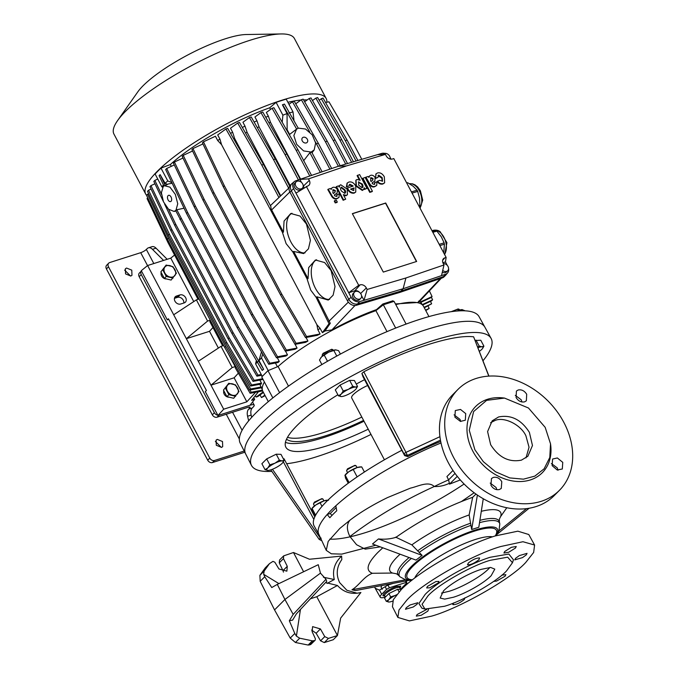 <?xml version="1.0" encoding="UTF-8"?>
<svg xmlns="http://www.w3.org/2000/svg" width="679" height="679" viewBox="0 0 679 679"><rect width="100%" height="100%" fill="white"/><g stroke="black" fill="none" stroke-linecap="round" stroke-linejoin="round"><path stroke-width="1.02" d="M327.881 500.202L327.083 500.219A9.285 2.198 152.1 0 0 324.019 500.864L322.814 498.921L320.743 499.218L314.148 502.986L313.537 504.191L314.453 505.931M313.528 503.835L314.394 502.129L321.821 498.649L322.814 498.921M357.137 467.559L355.923 465.616L353.852 465.913L347.258 469.673L346.646 470.878L347.563 472.626M346.638 470.53L347.504 468.824L354.93 465.344L355.923 465.616M464.096 484.017A108.292 25.649 -27.9 0 1 366.125 532.412A108.292 25.649 -27.9 0 1 329.739 539.118A108.292 25.649 -27.9 0 0 464.096 484.017M439.933 436.682L405.974 452.367L407.392 455.422L404.285 454.497L404.659 455.643L407.782 456.585A108.334 25.658 -27.9 0 1 440.696 441.469M488.931 376.098L473.619 336.809A127.677 30.241 152.1 0 0 428.449 344.508A127.677 30.241 152.1 0 0 363.808 371.795L361.89 373.416L404.285 454.497M364.555 379.671A96.69 22.899 152.1 0 0 356.28 384.059M337.87 394.745A96.69 22.899 152.1 0 0 285.867 447.223A96.69 22.899 152.1 0 0 328.059 445.492A96.69 22.899 152.1 0 0 368.23 429.196M271.846 471.37A135.596 32.117 -27.9 0 1 251.425 465.302L245.645 453.903A135.367 32.057 -27.9 0 1 261.084 423.9A135.367 32.057 -27.9 0 1 389.135 343.693A135.367 32.057 -27.9 0 1 484.916 327.219L479.094 316.694A135.155 32.006 -27.9 0 0 383.474 333.134A135.155 32.006 -27.9 0 0 255.627 413.222A135.155 32.006 -27.9 0 0 240.213 443.175L245.645 453.903A135.367 32.057 -27.9 0 1 299.015 393.26A135.367 32.057 -27.9 0 1 425.911 329.756A135.367 32.057 -27.9 0 1 484.916 327.219L491.095 338.405A135.596 32.117 -27.9 0 1 483.007 360.744M251.425 465.302A135.596 32.117 -27.9 0 1 304.879 404.557A135.596 32.117 -27.9 0 1 431.988 340.951A135.596 32.117 -27.9 0 1 491.095 338.405M318.723 534.05A108.292 25.649 -27.9 0 1 441.011 442.971A108.292 25.649 -27.9 0 0 335.833 505.787L336.767 510.735A108.538 25.709 -27.9 0 0 333.092 514.292A108.538 25.709 -27.9 0 0 329.841 517.704L327.176 514.487A108.292 25.649 -27.9 0 0 318.723 534.05L326.26 550.346L331.335 553.801L341.766 554.115L375.852 545.229M318.824 534.271L314.139 525.979A108.555 25.709 -27.9 0 1 401.832 450.296L404.659 455.643M361.89 373.416L362.968 376.675L401.832 450.296M313.825 519.384L283.33 461.779M272.432 469.265L320.208 537.938L319.359 539.491L321.787 540.688M314.801 516.838L284.06 458.792A111 26.286 -27.9 0 1 283.296 458.724M370.997 434.424A121.448 28.764 -27.9 0 1 286.682 463.732M367.636 385.502A15.473 3.667 152.1 0 0 351.671 397.919L384.424 459.785M328.594 500.194L324.019 500.864A9.285 2.198 152.1 0 0 315.76 504.998A9.285 2.198 152.1 0 0 312.204 508.096L311.882 508.554M324.019 500.864L315.76 504.998L312.068 508.452L312.315 511.185L315.039 516.329M315.633 515.191L312.068 508.452L311.814 509.106M320.208 502.961L322.007 506.373M382.15 585.485A7.732 1.833 152.1 0 0 382.031 585.612A7.732 1.833 152.1 0 0 381.148 587.335L382.209 589.338M385.426 597.053L384.687 595.661A8.513 2.012 -27.9 0 1 385.655 593.769A8.513 2.012 -27.9 0 1 393.718 588.718A8.513 2.012 -27.9 0 1 399.727 587.7L400.593 589.338M396.528 594.855A8.513 2.012 152.1 0 0 395.39 595.39L396.663 594.685M386.275 601.305L388.821 599.744A8.513 2.012 152.1 0 0 388.795 602.018A8.513 2.012 152.1 0 0 388.948 602.018L386.275 601.305L384.509 597.97L388.906 593.548L397.656 589.253L401.484 589.364M397.656 589.253L399.057 591.893M388.906 593.548L390.671 596.883L395.39 595.39A8.513 2.012 152.1 0 0 388.821 599.744L390.671 596.883M388.948 602.018L388.948 602.018A8.513 2.012 152.1 0 0 392.691 601.093M349.719 482.132L349.065 482.608M364.419 472.007L361.703 466.889L360.193 466.914A9.285 2.198 152.1 0 0 357.129 467.559A9.285 2.198 152.1 0 0 348.87 471.693A9.285 2.198 152.1 0 0 345.314 474.782L344.991 475.249M361.703 466.889L357.129 467.559L348.87 471.693L345.178 475.147L345.424 477.872L348.251 483.21M348.989 482.362L345.178 475.147L344.924 475.801M353.318 469.656L357.129 476.862M226.913 396.629L233.703 398.276L238.991 391.443L235.545 384.925L228.755 383.279L223.459 390.111L226.913 396.629L228.865 394.669L235.655 396.315M228.755 383.279L223.459 390.111M225.411 388.15L228.865 394.669M227.406 391.146A6.578 5.084 -135.2 0 1 227.346 385.451A6.578 5.084 -135.2 0 1 232.413 383.839A6.578 5.084 -135.2 0 1 237.531 387.921A6.578 5.084 -135.2 0 1 237.591 393.616A6.578 5.084 -135.2 0 1 232.524 395.229A6.578 5.084 -135.2 0 1 227.406 391.146M459.742 310.023L459.123 309.251L456.755 309.59L452.528 311.5M477.974 347.699A9.285 2.198 -27.9 0 1 478.89 347.376A9.285 2.198 -27.9 0 1 481.903 346.799L479.153 346.018L477.77 347.181M482.659 348.361L483.906 346.154L480.766 340.23L475.19 340.493M459.123 309.251L458.13 308.97L451.162 311.695M476.013 340.094L479.153 346.018M483.906 346.154L481.903 346.799A9.285 2.198 -27.9 0 1 482.608 348.437A9.285 2.198 -27.9 0 1 481.886 349.278A9.285 2.198 -27.9 0 1 479.366 351.323M164.318 278.407L171.108 280.054L176.396 273.221L172.941 266.703L166.151 265.056L160.864 271.889L164.318 278.407L166.27 276.446L173.06 278.093M166.151 265.056L160.864 271.889M162.816 269.928L166.27 276.446M164.802 272.924A6.578 5.084 -135.2 0 1 164.751 267.229A6.578 5.084 -135.2 0 1 169.809 265.616A6.578 5.084 -135.2 0 1 174.936 269.699A6.578 5.084 -135.2 0 1 174.987 275.394A6.578 5.084 -135.2 0 1 169.928 277.007A6.578 5.084 -135.2 0 1 164.802 272.924M380.274 546.867L365.192 549.141L356.594 544.728L349.906 536.537C375.02 517.373 403.131 500.703 434.229 486.529C428.398 480.656 417.661 486.631 410.472 488.116L387.539 497.571C372.813 504.777 360.337 512.289 350.092 520.089L339.823 528.44L328.195 541.392L326.26 550.346M452.986 470.471L446.935 476.565L448.598 479.866L449.523 484.127L460.294 479.951M400.109 554.208A62.595 14.828 152.1 0 0 397.096 557.077A62.595 14.828 152.1 0 0 392.538 573.051L372.347 573.28C365.243 570.479 367.084 563.519 377.88 552.417L382.786 547.8M496.247 535.612L498.955 530.936L526.497 508.647M479.527 522.669A56.629 13.41 -27.9 0 1 499.812 523.891L498.955 530.936M483.261 498.751L478.814 527.244L471.667 529.518L469.138 514.945A62.595 14.828 152.1 0 0 411.847 544.864L422.126 555.405L415.972 560.09L372.499 543.989L378.466 538.939L422.126 555.405M382.905 595.33L384.628 595.449M384.925 596.12L382.964 595.721L384.11 593.488C387.31 590.594 391.393 588.269 396.349 586.495L400.737 586.308L399.965 588.158M490.213 483.083L496.06 487.471L496.867 489.695M551.416 463.579L557.264 467.89L558.07 470.199M457.96 389.432L452.706 394.72A71.55 55.296 44.8 0 0 448.344 462.722A71.55 55.296 44.8 0 0 554.2 495.602L559.445 490.323A71.55 55.296 -135.2 0 1 453.597 457.442A71.55 55.296 -135.2 0 1 457.96 389.432A71.55 55.296 -135.2 0 1 563.808 422.321A71.55 55.296 -135.2 0 1 559.445 490.323M552.146 465.667L552.587 459.038L557.366 457.96L562.755 462.365L562.314 469.002L557.221 469.995L552.146 465.667M490.951 485.247L491.46 478.542L493.26 477.447C496.748 476.7 499.591 478.118 501.789 481.717L501.272 488.422L499.472 489.517C496.001 490.246 493.158 488.821 490.951 485.247M454.888 417.152L455.303 410.549L460.506 409.445L465.726 413.613L465.327 420.216L460.43 421.404L454.888 417.152M454.09 414.844L460.006 419.376L460.735 421.464M516.091 397.571L516.422 391.045L518.17 390.001C521.591 389.33 524.434 390.756 526.7 394.27L526.361 400.797L524.612 401.841C521.2 402.52 518.357 401.094 516.091 397.571M515.285 395.348L521.209 399.795L521.939 401.96M504.429 398.072L503.3 397.936A46.978 36.31 44.8 0 0 472.805 451.119A46.978 36.31 44.8 0 0 522.567 481.428A46.978 36.31 44.8 0 0 550.677 445.034L550.542 443.956M474.876 449.744L483.329 461.661L495.509 471.752L509.742 477.914L523.45 479.17L534.814 476.123L544.1 468.841L549.786 457.493L550.525 443.837L545.178 427.346L528.466 408.003L504.497 398.081L486.614 400.347L473.611 411.567L469.265 430.265L474.876 449.744M467.619 564.809L468.247 563.095C472.694 559.572 476.48 557.866 479.603 557.96L478.975 559.674C474.528 563.197 470.742 564.903 467.619 564.809L467.458 564.639M438.193 582.964L429.722 587.81L426.684 587.929L427.473 586.384L435.952 581.538L438.99 581.419L438.193 582.964M417.008 604.285L413.231 607.001L405.49 609.25L406.28 607.697L410.057 604.981L417.797 602.731L417.008 604.285M428.508 609.47L427.812 611.134L421.15 615.301L416.303 616.108L417.093 614.554L426.777 609.394M464.928 597.8L464.292 599.515C459.853 603.037 456.067 604.743 452.935 604.649L452.783 604.48M452.935 604.649L453.572 602.935M501.857 575.138L505.863 574.672L505.074 576.225L496.595 581.063L493.726 581.36M526.259 554.904L522.49 557.62L514.75 559.878L515.539 558.325L519.308 555.609L527.048 553.36L526.259 554.904M515.454 548.055L508.783 552.214L503.937 553.02L504.726 551.467L511.397 547.308L516.244 546.502L515.454 548.055M534.594 545.042L528.78 534.517L517.856 531.173L495.152 535.96C463.884 545.593 418.858 571.319 401.238 589.61L393.345 599.659L392.437 606.703L397.877 617.432L409.42 620.895L431.666 616.116C459.632 608.257 511.346 578.72 525.852 562.322L533.643 552.468L534.594 545.042L522.957 541.723L500.881 546.493C472.907 554.344 421.192 583.881 406.696 600.287L398.963 610.031L397.877 617.432M525.987 457.867L529.043 447.24L525.928 435.859C521.082 424.867 504.268 416.448 495.135 420.445L490.611 422.703M498.598 416.957L492.199 420.819L487.59 431.572L490.662 444.72C498.759 457.459 509.021 462.603 521.455 460.133L527.855 456.271L532.472 445.517L529.391 432.379C521.302 419.63 511.041 414.496 498.598 416.957M506.644 570.767L512.467 562.73L507.671 557.179L490.17 560.319C471.642 565.539 437.641 584.959 428.008 595.822L422.058 604.285L424.944 609.071L444.482 606.271C463.01 601.051 497.02 581.631 506.644 570.767M512.467 562.73L513.46 559.802L508.834 554.039L490.153 557.281C468.518 563.952 437.361 581.742 425.164 594.405L418.875 603.521L421.965 608.248L424.944 609.071M443.497 590.891L440.17 598.055L444.703 599.124L453.487 597.223C466.023 593.353 484.085 583.04 491.155 575.707L494.804 569.129L490.654 567.44L481.173 569.367C468.629 573.237 450.567 583.55 443.497 590.891M489.932 567.466L488.761 568.705C481.36 576.386 462.45 587.191 449.311 591.239L441.528 593.09M357.069 593.208L346.842 590.255L339.636 582.59C335.85 574.655 336.572 566.99 341.809 559.598L341.622 556.084C334.611 562.687 332.175 570.496 334.289 579.518L323.45 577.235M320.454 573.135L284.925 599.472L277.304 584.39L318.256 564.699L320.454 573.135L325.971 579.272L326.735 581.317L296.46 613.748L292.598 620.122L289.33 620.759L293.184 614.393L325.971 579.272M325.581 582.565L337.455 585.493C343.735 592.394 351.552 594.736 360.897 592.512L340.646 618.111L337.446 635.536L316.779 596.731L337.455 585.493M374.681 586.919L375.19 588.243L379.434 590.136L387.938 585.035L393.328 583.354M395.17 537.454L396.748 536.766M461.593 501.425L474.18 492.776M408.809 580.392L355.44 590.594L351.977 589.762C359.403 585.247 363.732 576.624 372.347 573.28M349.906 536.537C346.511 529.569 346.57 524.086 350.092 520.089M341.622 556.084L309.471 559.241L293.489 552.511L303.606 571.743M327.057 583.448L334.289 579.518M310.464 598.742L316.779 596.731M314.046 640.636L309.87 644.846L314.046 640.636L312.34 640.84L299.694 638.201L296.4 636.13L294.805 633.473L290.23 638.073L274.545 609.912L284.925 599.472L293.184 614.393M293.489 552.511L283.695 555.855L283.466 558.622L287.276 566.32L286.877 571.166L278.95 568.977L274.842 562.22L272.975 561.355L269.47 563.638L264.148 571.064L263.656 574.298L264.759 576.734L271.753 587.547L277.304 584.39M400.483 589.134A13.147 3.115 152.1 0 0 401.985 587.793L406.823 582.913L406.076 582.438L389.398 587.759L387.938 585.035M406.348 580.868L406.823 582.913M385.239 586.885L386.572 589.372L389.398 587.759M386.572 589.372L381.725 594.244A13.147 3.115 152.1 0 0 380.24 597.189A13.147 3.115 152.1 0 0 385.349 597.121M475.971 494.083L472.669 497.291C445.636 506.967 420.08 520.301 396.001 537.301C390.544 539.016 384.696 539.559 378.466 538.939M455.032 473.399L448.598 479.866A110.321 26.125 152.1 0 0 434.229 486.529C439.347 486.716 444.329 485.663 449.192 483.372M392.538 573.051L396.392 573.755L398.488 575.249A57.189 13.546 152.1 0 1 404.463 561.796A57.189 13.546 152.1 0 1 409.081 557.535M411.406 558.393A56.629 13.41 -27.9 0 0 405.847 563.451A56.629 13.41 -27.9 0 0 399.931 576.777L405.482 579.781L351.977 589.762M405.482 579.781L408.826 580.392M529.085 508.274L497.266 534.152M506.789 507.748L500.644 516.532L499.371 519.053L499.362 521.845A57.189 13.546 -27.9 0 0 479.892 520.343M263.656 574.298L278.916 583.617M328.432 638.404L337.446 635.536L333.296 639.711L324.282 642.58L328.432 638.404L324.757 636.613L320.429 628.932L312.612 626.632L312.102 631.589L315.362 638.735L315.217 640.153L310.642 644.6M296.4 636.13L300.449 609.47M294.805 633.473L289.33 620.759M269.41 563.697L265.277 567.856L259.887 575.351L260.193 581.334L274.545 609.912M336.164 507.553L330.232 513.519L327.176 514.487M332.014 515.386L330.232 513.519M457.273 476.335L449.523 484.127M396.001 537.301L411.847 544.864M472.669 497.291L469.138 514.945M477.379 495.059L471.667 529.518M283.686 555.863L279.536 560.031L279.273 562.832L282.982 570.64L287.276 566.32M283.466 572.117L282.982 570.64M311.636 630.044L316.134 633.252L320.564 640.823L324.282 642.58M290.23 638.073L295.433 642.487L308.156 645.05L309.87 644.846M399.583 587.53L400.457 586.036M333.364 350.288L331.751 349.244L323.085 353.301L322.135 355.134L322.423 356.076M332.744 349.515L330.376 349.855L322.839 354.158L322.135 355.134M338.431 395.806L335.29 389.873L340.086 385.052L349.634 380.359L354.387 380.495L357.527 386.419L355.524 387.064A9.285 2.198 -27.9 0 1 356.229 388.711A9.285 2.198 -27.9 0 1 355.507 389.542A9.285 2.198 -27.9 0 1 348.335 394.304A9.285 2.198 -27.9 0 1 341.35 396.578A9.285 2.198 -27.9 0 1 341.189 396.578A9.285 2.198 -27.9 0 1 341.206 394.1A9.285 2.198 -27.9 0 1 348.378 389.347A9.285 2.198 -27.9 0 1 352.511 387.65A9.285 2.198 -27.9 0 1 355.524 387.064L352.774 386.292L348.378 389.347L343.226 390.977L341.206 394.1L338.431 395.806L341.299 396.578M340.086 385.052L343.226 390.977M349.634 380.359L352.774 386.292M356.28 388.634L357.527 386.419M320.743 357.825A9.285 2.198 -27.9 0 1 320.794 357.748A9.285 2.198 -27.9 0 1 321.515 356.908A9.285 2.198 -27.9 0 1 328.687 352.155A9.285 2.198 -27.9 0 1 335.664 349.872A9.285 2.198 -27.9 0 1 335.689 349.872L338.583 350.653L340.408 354.09M321.888 364.555L319.495 360.031L321.515 356.908L328.687 352.155L335.833 349.872M336.776 356.068L333.839 350.517M327.507 361.279L324.29 355.21M265.022 469.656L261.882 463.723L266.677 458.902L276.217 454.209L280.97 454.344L284.111 460.277L282.116 460.922A9.285 2.198 -27.9 0 1 282.812 462.56A9.285 2.198 -27.9 0 1 282.091 463.401A9.285 2.198 -27.9 0 1 274.919 468.154A9.285 2.198 -27.9 0 1 267.942 470.437A9.285 2.198 -27.9 0 1 267.772 470.437A9.285 2.198 -27.9 0 1 267.789 467.95A9.285 2.198 -27.9 0 1 274.961 463.197A9.285 2.198 -27.9 0 1 279.094 461.499A9.285 2.198 -27.9 0 1 282.116 460.922L279.358 460.141L274.961 463.197L269.818 464.826L267.789 467.95L265.022 469.656L267.882 470.437M266.677 458.902L269.818 464.826M276.217 454.209L279.358 460.141M282.863 462.484L284.111 460.277M215.362 441.452L221.362 447.419M221.507 447.376L222.695 446.663L222.508 441.52L217.288 439.406L216.109 440.119L216.295 445.271L221.507 447.376M124.63 270.098L130.631 276.064M130.784 276.022L131.964 275.309L131.777 270.157L126.557 268.052L125.377 268.765L125.564 273.909L130.784 276.022M106.425 268.909L108.504 266.822A3.87 2.988 -135.2 0 1 108.733 263.138L106.662 265.234A3.87 2.988 44.8 0 0 106.425 268.909L207.706 460.192A3.87 2.988 44.8 0 0 212.442 462.56L243.422 452.689A9.285 2.198 -27.9 0 0 244.788 452.206M212.442 462.56L214.522 460.472L244.185 451.026M214.522 460.472A3.87 2.988 -135.2 0 1 209.777 458.104L207.706 460.192M108.504 266.822L209.777 458.104M108.733 263.138A3.87 2.988 -135.2 0 1 109.718 262.544L140.697 252.681A4.643 1.103 -27.9 0 0 146.35 249.448L153.819 263.545M167.161 259.293L156.034 248.166A7.732 4.558 72.3 0 0 151.969 246.698L148.395 247.835A7.732 4.558 72.3 0 0 147.233 248.565L146.35 249.448M250.067 405.134L250.118 405.236A9.285 2.198 -27.9 0 1 254.167 405.074A9.285 2.198 -27.9 0 1 253.114 407.137L252.24 408.02A7.732 4.558 -107.7 0 0 251.154 415.107L251.688 417.356M148.395 247.835A7.732 4.558 72.3 0 1 152.461 249.312L163.58 260.439M251.154 415.107L247.58 416.252L248.675 420.819M247.58 416.252A7.732 4.558 72.3 0 1 248.667 409.157L249.541 408.274A4.643 1.103 152.1 0 0 250.067 407.239A4.643 1.103 152.1 0 0 248.039 407.324L217.059 417.195L219.139 415.107L250.118 405.236M141.257 274.588A3.87 2.988 -135.2 0 1 141.436 270.972L139.416 273A3.87 2.988 44.8 0 0 139.178 276.676L141.257 274.588L214.403 412.739L212.323 414.827L139.178 276.676M217.798 415.209A3.87 2.988 -135.2 0 1 214.403 412.739M212.323 414.827A3.87 2.988 44.8 0 0 217.059 417.195M456.942 311.024A9.285 2.198 -27.9 0 1 462.043 309.607A9.285 2.198 -27.9 0 1 462.068 309.607L465.208 310.838M457.222 311.007L462.212 309.607M460.515 310.812L460.218 310.252M361.814 417.084A92.828 21.983 -27.9 0 1 287.506 437.301M363.571 420.403A92.828 21.983 -27.9 0 1 286.53 439.186M395.772 304.591A90.893 21.524 -27.9 0 1 423.518 306.314L428.958 316.592M288.49 386.13L278.093 366.499A90.893 21.524 -27.9 0 1 375.894 310.642L387.005 331.624M364.003 421.226A96.69 22.899 -27.9 0 1 285.435 442.352M268.307 401.654L262.866 391.376A90.893 21.524 -27.9 0 1 264.42 382.014M272.848 397.919L261.729 376.938L267.959 370.666L278.093 366.499M375.894 310.642L383.338 304.769L394.058 301.349L406.093 324.078M395.67 328.067L383.338 304.769M279.604 392.657L267.959 370.666M176.812 209.743L238.312 326.786L237.277 327.83L175.776 210.787L176.812 209.743L184.043 208.224M175.903 210.414L174.053 211.432L168.511 209.208L163.478 201.807L161.39 192.785L163.24 186.504L164.369 185.715L169.962 187.141L175.352 194.432L177.745 203.81L175.903 210.414M322.109 171.812L311.678 152.113L309.887 152.682L303.581 160.821M298.471 128.144L296.587 129.112L293.854 135.562L296.655 144.304L303.589 150.916L311.135 152.054L314.207 149.872L315.642 142.997L312.23 134.832L305.508 129.018L298.471 128.144M178.679 295.34L180.003 294.915A4.643 3.59 -135.2 0 1 185.69 297.767A4.643 3.59 -135.2 0 1 185.401 302.172A4.643 3.59 -135.2 0 1 184.221 302.885L182.897 303.309A4.677 3.616 -135.2 0 1 181.972 303.606L180.648 304.022A4.643 3.59 -135.2 0 1 175.428 301.917A4.643 3.59 -135.2 0 1 175.25 296.765A4.643 3.59 -135.2 0 1 176.43 296.052L177.754 295.637A4.677 3.616 -135.2 0 1 178.679 295.34L176.251 297.775L177.584 297.351A4.643 3.59 -135.2 0 1 183.262 300.203A4.643 3.59 -135.2 0 1 183.788 303.029M168.078 195.637A3.285 1.935 -107.7 0 0 167.891 199.507A3.285 1.935 -107.7 0 0 170.565 201.587A3.285 1.935 -107.7 0 0 171.066 201.281A3.285 1.935 -107.7 0 0 171.244 197.411A3.285 1.935 -107.7 0 0 168.57 195.323A3.285 1.935 -107.7 0 0 168.078 195.637M303.309 137.277A3.285 2.538 44.8 0 0 302.469 137.778A3.285 2.538 44.8 0 0 302.596 141.427A3.285 2.538 44.8 0 0 306.297 142.921A3.285 2.538 44.8 0 0 307.129 142.412A3.285 2.538 44.8 0 0 307.001 138.771A3.285 2.538 44.8 0 0 303.309 137.277M359.641 299.091A4.447 3.437 44.8 0 0 360.77 298.412A4.447 3.437 44.8 0 0 360.591 293.472A4.447 3.437 44.8 0 0 355.592 291.452A4.447 3.437 44.8 0 0 354.463 292.14A4.447 3.437 44.8 0 0 354.642 297.071A4.447 3.437 44.8 0 0 359.641 299.091M354.463 292.14L353.25 293.353A4.447 3.437 44.8 0 0 353.428 298.293A4.447 3.437 44.8 0 0 358.427 300.313A4.447 3.437 44.8 0 0 359.556 299.626L360.77 298.412M442.716 270.48A4.447 3.437 44.8 0 0 446.621 271.379A4.447 3.437 44.8 0 0 447.75 270.692A4.447 3.437 44.8 0 0 447.817 266.109A4.447 3.437 44.8 0 0 443.268 263.605M442.318 272.211A4.447 3.437 44.8 0 0 445.407 272.602A4.447 3.437 44.8 0 0 446.544 271.914L447.75 270.692M390.128 159.022A4.447 3.437 44.8 0 0 388.515 154.744A4.447 3.437 44.8 0 0 384.195 153.488A4.447 3.437 44.8 0 0 383.066 154.167A4.447 3.437 44.8 0 0 382.803 154.481M301.264 188.838A4.447 3.437 44.8 0 0 302.393 188.151A4.447 3.437 44.8 0 0 302.223 183.22A4.447 3.437 44.8 0 0 297.215 181.2A4.447 3.437 44.8 0 0 296.086 181.887A4.447 3.437 44.8 0 0 296.265 186.818A4.447 3.437 44.8 0 0 301.264 188.838M296.086 181.887L294.873 183.101A4.447 3.437 44.8 0 0 295.051 188.032A4.447 3.437 44.8 0 0 300.05 190.061A4.447 3.437 44.8 0 0 301.187 189.373L302.393 188.151M146.554 195.263A102.105 24.181 -27.9 0 1 145.688 194.041L113.936 134.069A102.105 24.181 -27.9 0 1 117.594 120.573L137.744 91.954A67.688 16.033 -27.9 0 1 225.42 38.762A67.688 16.033 -27.9 0 1 246.197 34.527L281.199 33.95A102.105 24.181 -27.9 0 1 294.414 38.508L326.166 98.489A102.105 24.181 -27.9 0 1 326.845 102.215M117.594 120.573A102.105 24.181 -27.9 0 1 249.855 40.333A102.105 24.181 -27.9 0 1 281.199 33.95M145.688 194.041A102.105 24.181 -27.9 0 1 185.74 148.319A102.105 24.181 -27.9 0 1 281.615 100.314A102.105 24.181 -27.9 0 1 326.166 98.489M293.634 251.442L308.045 278.67L308.673 267.577L315.412 259.998L324.647 262.552L331.106 270.598L335.019 286.58L333.126 295.187L328.254 300.067L316.906 296.799L316.1 297.3L310.719 290.111L307.027 278.78L292.802 251.917L293.634 251.442L303.64 253.581L308.444 248.837L310.396 240.332L306.484 224.104L300.033 216.058L290.79 213.503L284.06 221.082L283.432 232.176L282.405 232.286L249.982 171.032L251.765 170.463L270.904 206.611A6.145 4.753 44.8 0 0 271.651 209.93L283.432 232.176M292.802 251.917L286.105 243.617L282.405 232.286M305.049 252.826A20.888 11.433 71.3 0 1 290.858 241.911A20.888 11.433 71.3 0 1 291.987 213.274M329.663 299.32A20.888 11.433 71.3 0 1 315.48 288.405A20.888 11.433 71.3 0 1 316.609 259.768M222.653 345.823L209.828 321.6L210.566 320.734M168.689 241.648L167.908 242.437L198.039 299.337M147.742 197.852L147.046 198.548L167.908 242.437M249.872 389.984L251.196 392.25L250.161 393.294L235.257 367.831L236.08 366.872M251.196 392.25L262.4 390.119M250.161 393.294L262.654 390.926M174.291 164.955L166.686 168.485L187.548 212.374L244.873 320.632L243.829 321.676L268.757 364.275L277.966 362.527L279.281 361.432L277.287 357.663M243.829 321.676L186.513 213.418L165.651 169.529L166.686 168.485M237.277 327.83L262.204 370.428L263.613 369.308L258.988 360.557L261.474 351.832M167.39 184.382L165.099 183.237L160.125 174.639L159.09 175.683L163.962 185.927M172.169 183.245L168.248 184.001L164.7 185.868M160.125 174.639L165.218 185.342M238.312 326.786L263.613 369.308M180.987 218.528L179.952 219.572M157.757 179.035L154.863 180.376L161.475 194.279M168.613 209.302L175.725 224.265L174.69 225.309L232.006 333.576L256.934 376.166L261.653 375.266M261.245 374.502L257.978 375.122L233.05 332.523L175.725 224.265M163.478 184.909L161.891 186.844L162.62 187.285M161.891 186.844L155.109 174.036A101.332 24.003 152.1 0 1 160.991 168.12L170.344 164.547L171.295 166.347M171.863 182.6L167.772 180.92L160.991 168.12M167.772 180.92L165.099 183.237M334.764 200.543L334.289 201.128L335.248 202.936L336.869 202.418M337.285 202.002L336.326 200.186L334.705 200.704L335.664 202.52L337.285 202.002L336.809 202.58M374.952 182.413L374.222 184.399L372.236 183.669L372.321 182.643L374.876 181.072L375.08 177.457C373.789 175.623 372.33 174.919 370.7 175.335L369.614 175.937L368.918 177.397L368.103 176.481L365.956 177.16L369.962 184.145C371.591 186.309 373.297 187.031 375.063 186.301L376.777 185.325L376.913 181.785L374.536 182.829L374.681 184.221M365.956 177.16L365.54 177.584L369.546 184.561C371.175 186.725 372.881 187.446 374.647 186.717L376.548 185.528M369.418 176.167L368.705 177.109M372.168 182.855L374.647 181.276M347.317 187.845C349.099 191.47 351.501 193.108 354.514 192.734L355.771 191.987L355.72 186.046C353.869 182.77 351.586 181.437 348.862 182.065L347.334 182.94L346.723 186.521L348.964 185.953L349.94 184.264L353.139 185.987L346.901 188.261C348.683 191.894 351.085 193.523 354.099 193.15L355.55 192.191M349.235 184.807L352.724 186.411M347.139 183.16L346.315 186.937L348.964 185.953M362.459 178.56L369.775 192.369L372.007 191.656L372.415 191.24L365.107 177.431L362.459 178.56M377.982 175.7L381.734 178.034L382.319 181.335M375.945 173.994L375.487 178.484L377.965 177.406L378.738 175.14L382.15 177.609L382.557 181.157L379.603 180.325L377.142 181.505C378.568 183.61 380.444 184.459 382.769 184.051L384.441 182.965M367.135 289.466L366.337 287.972A5.076 3.921 44.8 0 0 360.125 284.857L358.707 285.307L348.717 292.734L351.085 297.207A7.104 5.491 44.8 0 0 359.692 301.595L364.003 300.322L367.135 289.466L405.915 277.983L443.99 264.971L441.528 275.615L445.67 274.206A7.104 5.491 44.8 0 0 447.622 272.882A7.104 5.491 44.8 0 0 448.573 268.468M447.317 265.438L445.449 261.907L446.137 257.451L444.804 257.876A5.076 3.921 44.8 0 0 443.395 258.775A5.076 3.921 44.8 0 0 443.2 263.477L443.99 264.971M446.137 257.451L393.786 158.572L392.445 158.996A5.076 3.921 44.8 0 1 386.232 155.881L385.443 154.388L346.57 165.897L308.495 178.9L299.88 179.4L338.286 166.279L377.49 154.668L385.443 154.388M301.476 182.405L299.88 179.4L295.738 180.818A7.104 5.491 44.8 0 0 294.287 181.632A7.104 5.491 44.8 0 0 293.591 188.626L295.968 193.108L307.689 186.004A5.076 3.921 44.8 0 0 308.86 185.333A5.076 3.921 44.8 0 0 309.293 180.402L308.495 178.9M306.348 186.428L358.707 285.307M352.35 213.639L383.304 272.084L416.66 261.457L385.714 203.004L352.35 213.639M357.51 175.241L360.167 180.258L357.018 179.494L356.034 180.079L356.373 185.757L362.739 190.035L363.638 189.5L364.216 187.743L364.92 189.017L366.94 188.372L359.624 174.571L357.095 175.657L359.233 179.706M364.114 188.686L364.504 189.433L366.94 188.372M355.838 180.3L355.957 186.173L362.323 190.451L363.409 189.696M337.208 194.44L336.478 196.418L334.492 195.696L334.586 194.669L337.132 193.099L337.336 189.475C336.046 187.65 334.586 186.946 332.965 187.353L331.87 187.964L331.174 189.424L330.359 188.499L328.212 189.186L332.226 196.172C333.856 198.336 335.553 199.057 337.319 198.327L339.033 197.351L339.169 193.812L336.792 194.856L336.937 196.248M328.212 189.186L327.796 189.602L331.81 196.587C333.44 198.752 335.137 199.473 336.911 198.743L338.804 197.555M331.675 188.185L330.962 189.135M334.424 194.881L336.911 193.303M343.829 195.637L345.984 195.739L347.224 194.898M339.67 185.52L338.931 186.615M336.512 186.538L336.097 186.963L343.15 200.28L345.704 199.176L343.319 194.669L346.4 195.323L347.444 194.703L347.147 189.118L340.756 184.764L339.865 185.291L339.254 187.166L338.549 185.893L336.512 186.538L343.566 199.855L345.704 199.176M395.433 303.937L418.536 302.452L441.316 278.237M429.391 290.918L432.073 296.553L431.038 297.606L420.657 302.427L419.749 301.4M420.581 300.279L419.512 301.722L418.629 301.137M376.735 309.98L376.531 309.59C362.263 314.708 347.402 321.473 331.938 329.892L354.99 305.508M320.165 328.441A90.502 21.431 152.1 0 0 317.865 329.756L316.872 324.672L320.165 328.441L322.406 332.659L324.961 330.987L331.938 329.892M305.533 337.59L306.568 336.546L281.641 293.948L280.605 295L305.533 337.59L317.28 335.358L320.098 333.975L317.865 329.756M202.936 143.94L192.963 148.574L213.826 192.463L271.15 300.721L270.115 301.765L295.034 344.355L305.601 342.352L307.927 341.062L306.034 337.497M192.59 151.001L183.237 155.347L204.099 199.236L261.423 307.494L260.38 308.538L285.307 351.136L295.127 349.269L297.071 348.055L295.102 344.346M182.982 158.046L174.427 162.018L195.289 205.907L252.613 314.173L251.578 315.217L276.506 357.808L285.893 356.025L287.506 354.871L285.503 351.094M275.419 363.01L277.422 366.779M263.053 379.425L253.046 381.403L228.119 338.804L170.802 230.546L149.94 186.657L150.976 185.613L171.838 229.502L170.802 230.546M151.086 189.076L148.531 190.264L169.394 234.153L226.71 342.411L225.674 343.455L250.602 386.045L261.322 384.017L261.457 383.143L259.853 380.113M148.65 193.744L147.564 194.245L168.426 238.134L225.742 346.4L224.707 347.444L249.634 390.035L261.483 387.785L259.819 384.297M270.539 109.412L269.69 107.8A90.502 21.431 152.1 0 0 170.344 164.547M251.765 170.463L227.694 128.416L225.903 128.985L217.713 134.934L219.945 139.153A90.502 21.431 152.1 0 0 217.645 140.468L215.413 136.25L203.462 141.801L202.418 142.845L223.281 186.733L224.316 185.69L281.641 293.948M280.317 196.189L263.545 164.513L239.466 122.458L237.684 123.026L230.512 128.246L232.642 132.278A90.502 21.431 152.1 0 0 230.529 133.373M289.661 186.156L275.301 159.022L251.222 116.966L249.431 117.535L242.946 122.254L245.009 126.158A90.502 21.431 152.1 0 0 242.327 127.44M300.186 179.298L286.835 154.074L262.756 112.027L260.965 112.595L254.939 116.975L256.959 120.803A90.502 21.431 152.1 0 0 254.116 122.025M311.551 175.411L297.962 149.762L273.892 107.706L272.101 108.275L266.363 112.451L268.358 116.219A90.502 21.431 152.1 0 0 265.735 117.221M298.251 128.221L284.442 104.091L282.422 104.821L287.056 113.571L287.141 129.774L286.623 129.952M287.141 129.774L289.61 134.425M282.651 104.659L296.638 129.078M361.551 295.688L364.003 300.322L403.122 288.736L441.528 275.615M405.915 277.983L403.122 288.736L399.778 292.428L442.326 277.889A7.35 5.678 44.8 0 0 444.1 276.794L445.483 275.402A7.35 5.678 44.8 0 0 445.73 275.131L447.622 272.882M346.57 165.897L338.286 166.279M295.968 193.108L348.717 292.734L354.786 290.799A4.643 3.59 44.8 0 1 359.658 292.488M316.906 296.799L330.274 323.323L324.961 330.987M393.413 301.561L392.988 300.763L382.863 303.988L376.531 309.59M308.045 278.67L307.027 278.78M330.274 323.323L329.018 323.722L322.406 332.659M294.015 120.811L293.014 111.942L286.232 99.142A101.332 24.003 152.1 0 0 276.107 102.368L269.69 107.8M307.188 99.949A90.502 21.431 152.1 0 0 303.547 99.898M300.899 100.051A90.502 21.431 152.1 0 0 287.904 102.3M154.939 183.771L150.976 185.613M262.68 378.729L254.09 380.359L229.162 337.76L171.838 229.502M229.162 337.76L228.119 338.804M254.09 380.359L253.046 381.403M432.073 296.553L420.123 302.113M361.788 159.319L353.886 144.406L328.959 101.816L325.547 102.461M319.113 100.144L323.009 98.039L347.088 140.095L345.297 140.663L356.076 161.016M357.884 160.482L347.088 140.095M321.226 98.608L345.297 140.663M256.959 120.803L259.047 126.846A88.957 21.066 152.1 0 0 257.307 127.593M268.358 116.219L270.471 122.237A88.957 21.066 152.1 0 0 268.935 122.823M259.047 126.846L290.111 185.503M270.471 122.237L300.602 179.154M232.642 132.278L234.611 138.44A88.957 21.066 152.1 0 0 233.703 138.915M245.009 126.158L247.054 132.252A88.957 21.066 152.1 0 0 245.501 132.991M219.945 139.153L221.549 144.635L217.645 140.468M234.611 138.44L249.066 165.752M247.054 132.252L280.707 195.815M329.918 169.139L315.472 142.004M288.974 104.32L292.454 101.791L309.743 131.989M292.454 101.791L294.236 101.222L318.315 143.277L316.524 143.846M331.692 168.536L318.315 143.277M251.578 315.217L194.253 206.951L173.391 163.062L174.427 162.018M252.613 314.173L277.541 356.764L287.506 354.871M195.289 205.907L194.253 206.951M277.541 356.764L276.506 357.808M225.674 343.455L168.35 235.197L147.487 191.308L148.531 190.264M226.71 342.411L251.637 385.001L261.457 383.143M169.394 234.153L168.35 235.197M251.637 385.001L250.602 386.045M288.677 188.236L273.51 159.59L249.431 117.535M275.301 159.022L273.51 159.59M255.304 395.653L256.11 397.062L257.893 396.494L263.444 392.462M256.11 397.062L263.163 391.936M260.006 394.966L261.483 397.554L265.124 395.636M261.483 397.554L264.844 395.11M225.742 346.4L250.67 388.991L261.237 386.988M224.707 347.444L167.382 239.178L146.52 195.289L147.564 194.245M168.426 238.134L167.382 239.178M250.67 388.991L249.634 390.035M351.646 162.323L339.924 140.18L315.845 98.124L312.484 100.568M315.845 98.124L317.636 97.555L341.707 139.611L339.924 140.18M353.453 161.789L341.707 139.611M244.873 320.632L269.801 363.231L279.281 361.432M187.548 212.374L186.513 213.418M269.801 363.231L268.757 364.275M320.335 172.415L309.887 152.682M428.033 306.034L429.179 308.444L425.546 310.142M429.179 308.444L425.784 310.592M280.605 295L223.281 186.733M203.462 141.801L224.316 185.69M316.1 297.3L329.018 323.722M225.903 128.985L249.982 171.032M221.549 144.635L316.872 324.672M306.568 336.546L320.098 333.975M192.963 148.574L191.928 149.618L212.79 193.507L213.826 192.463M270.115 301.765L212.79 193.507M271.15 300.721L296.078 343.311L295.034 344.355M296.078 343.311L307.927 341.062M278.925 197.513L261.755 165.082L237.684 123.026M263.545 164.513L261.755 165.082M263.24 369.376L262.204 370.428M345.713 164.08L333.262 140.553L309.183 98.497L304.642 101.799M309.183 98.497L310.974 97.929L335.044 139.984L333.262 140.553M347.521 163.546L335.044 139.984M430.469 301.366L431.632 303.802L424.052 307.324M431.632 303.802L424.29 307.774M309.777 176.022L296.18 150.331L272.101 108.275M297.962 149.762L296.18 150.331M154.863 180.376L153.827 181.42L163.215 201.162M164.607 204.099L174.69 225.309M233.05 332.523L232.006 333.576M257.978 375.122L256.934 376.166M431.377 297.258L432.599 299.812L422.194 304.65M432.599 299.812L431.564 300.856L422.567 305.041M338.38 166.253L325.419 141.784L301.34 99.728L295.721 103.811M301.34 99.728L303.131 99.159L327.202 141.215L325.419 141.784M340.179 165.718L327.202 141.215M298.412 179.901L285.044 154.642L260.965 112.595M286.835 154.074L285.044 154.642M260.38 308.538L203.063 200.28L182.201 156.391L183.237 155.347M261.423 307.494L286.351 350.092L297.071 348.055M204.099 199.236L203.063 200.28M286.351 350.092L285.307 351.136M294.287 181.632L292.046 183.542A7.35 5.678 44.8 0 0 291.775 183.788L290.391 185.18A7.35 5.678 44.8 0 0 289.95 192.165L347.436 300.755A7.35 5.678 44.8 0 0 356.339 305.287L399.778 292.428M291.775 183.788A7.35 5.678 44.8 0 0 291.333 190.774L348.819 299.354A7.35 5.678 44.8 0 0 357.723 303.895L401.162 291.036L443.71 276.497A7.35 5.678 44.8 0 0 445.483 275.402M391.045 159.166L390.332 157.808A7.104 5.491 44.8 0 0 390.086 157.384M384.696 153.369A7.104 5.491 44.8 0 0 381.725 153.42L377.49 154.668M303.98 187.947A4.643 3.59 44.8 0 0 303.42 186.071L303.199 185.664M445.449 261.907L442.869 262.731M287.056 113.571L282.888 115.175L282.218 122.254M282.888 115.175L276.107 102.368M293.014 111.942L288.847 113.003M262.765 354.022L261.474 357.892L268.188 370.573M257.944 361.601L255.593 363.808L262.255 376.404M255.593 363.808L256.365 360.456M261.474 357.892L258.988 360.557M382.863 303.988L383.296 304.803M235.443 365.777L234.832 365.973L227.983 353.038M235.282 365.514L234.832 365.973M416.439 261.525L385.545 203.182L352.409 213.741M378.169 175.471L378.738 175.14L378.322 175.555M377.558 181.089C378.984 183.194 380.86 184.043 383.185 183.627L384.662 182.77L384.314 176.812C382.455 173.646 380.206 172.356 377.583 172.941L376.141 173.773L375.487 178.484M375.903 178.068L377.965 177.406M362.875 178.144L370.191 191.953L369.775 192.369M370.191 191.953L372.415 191.24M362.399 187.565L361.805 184.399L358.376 182.201L358.792 181.785L358.614 185.129L362.051 187.71C363.24 187.081 363.29 185.842 362.221 183.984L358.385 182.04M362.051 187.71L362.637 187.387M349.422 184.569L349.94 184.264L349.524 184.68M353.411 190.553L354.149 187.93L350.593 189.068L353.411 190.553L353.929 190.256M353.7 190.434L353.734 188.355L350.763 189.297M354.149 187.93L353.734 188.355M337.191 196.061L336.478 196.418M333.364 193.566L334.73 192.327L335.367 190.519L333.313 189.679L332.82 192.53L333.364 193.566L333.661 193.082L333.245 193.498M335.01 192.132L334.951 190.935L332.897 190.095L333.313 189.679L332.651 190.052M334.73 192.327L335.256 191.919M336.317 193.693L335.901 194.118M374.927 184.034L374.222 184.399M371.099 181.539L372.474 180.3L373.102 178.492L371.048 177.652L370.556 180.512L371.099 181.539L371.405 181.055L370.989 181.471M372.754 180.105L372.686 178.917L370.632 178.068L371.048 177.652L370.394 178.025M372.474 180.3L373 179.893M344.677 193.337C345.823 192.811 345.917 191.648 344.94 189.84L341.427 187.2C340.264 187.862 340.247 189.135 341.376 191.003L344.677 193.337L345.246 193.006M345.008 193.192L344.525 190.264L341.011 187.616L341.427 187.2L340.866 187.523M343.566 199.855L343.15 200.28M199.057 299.006L196.367 299.863L173.697 314.776L147.615 265.523L170.768 258.147L193.761 301.578M196.367 299.863L207.596 321.057L210.286 320.199M207.596 321.057L186.36 338.694L209.505 331.31L212.96 327.533M223.68 345.501L220.989 346.358L198.31 361.27L173.697 314.776M220.989 346.358L232.21 367.551L235.808 366.405M232.21 367.551L210.974 385.18L234.128 377.804L238.371 373.153M258.427 391.724L251.612 400.304L254.684 399.328L249.94 405.295L217.951 415.489L205.287 391.579L206.416 390.501L168.443 318.774L167.306 319.843L168.765 319.385M209.505 331.31L218.383 348.072M229.086 397.164A4.643 3.59 -135.2 0 1 224.851 395.144A4.643 3.59 -135.2 0 1 223.824 390.798M234.128 377.804L246.842 401.824L223.688 409.199L198.31 361.27M255.576 392.267L246.842 401.824M166.491 278.933A4.643 3.59 -135.2 0 1 162.256 276.913A4.643 3.59 -135.2 0 1 161.229 272.576M174.579 255.032L170.768 258.147M167.306 319.843L141.283 270.692L147.615 265.523M253.768 397.588L254.684 399.328M223.688 409.199L217.951 415.489M174.444 298.353L175.335 298.073A4.677 3.616 -135.2 0 1 176.251 297.775M175.335 298.073L177.754 295.637M432.447 231.59L435.994 230.537A15.693 9.862 73.5 0 1 436.453 230.826A15.693 9.862 73.5 0 1 436.903 231.14L432.846 232.345M435.994 230.537L432.031 230.792M439.194 244.33L444.125 242.87L441.274 236.776L436.903 231.14M443.718 252.868L444.422 244.219L439.856 245.577M444.125 242.87A15.693 9.862 73.5 0 1 444.422 244.219M411.432 191.894L417.067 190.213A15.693 9.862 73.5 0 1 417.398 190.807A15.693 9.862 73.5 0 1 417.704 191.41L412.06 193.091M417.067 190.213L413.222 186.284L407.85 182.804L406.78 183.118M418.807 205.83L419.877 205.516L419.554 198.243L417.704 191.41M406.645 182.855L406.95 182.761A15.693 9.862 73.5 0 1 407.85 182.804M419.877 205.516A15.693 9.862 73.5 0 1 419.605 206.671L419.299 206.764M403.912 453.733L405.974 452.367L363.808 371.795M440.45 440.153L407.392 455.422L407.782 456.585M321.142 538.133L320.208 537.938M488.778 376.107L473.619 336.809M495.246 535.935A50.509 11.967 152.1 0 0 474.358 531.156A50.509 11.967 152.1 0 0 420.225 559.819A50.509 11.967 152.1 0 0 412.467 579.764M495.908 535.723A51.986 12.315 152.1 0 0 474.833 530.155A51.986 12.315 152.1 0 0 418.578 560.09A51.986 12.315 152.1 0 0 411.915 580.197M492.47 536.843A45.688 10.822 152.1 0 0 475.444 539.457A45.688 10.822 152.1 0 0 414.776 577.973M405.405 581.046L406.076 582.438M381.725 594.244L379.434 590.136M500.644 516.532A62.595 14.828 152.1 0 0 481.309 511.295M264.759 576.734L260.193 581.334M419.155 552.426A56.629 13.41 -27.9 0 1 470.997 525.342M283.466 558.622L279.273 562.832M264.148 571.064L259.887 575.351M324.757 636.613L320.564 640.823M316.134 633.252L320.429 628.932M295.433 642.487L299.694 638.201M308.156 645.05L312.34 640.84M417.992 550.61A57.189 13.546 -27.9 0 1 470.174 523.339M239.339 438.974L226.26 414.266M147.538 265.591L140.697 252.681M232.558 412.263L242.097 430.282M156.034 248.166L152.461 249.312M248.667 409.157L252.24 408.02M248.921 407.094L249.541 408.274M180.003 294.915L177.584 297.351M328.874 321.32L348.335 302.13M271.651 209.93L289.848 191.987M417.729 302.562L440.433 278.543M359.692 301.595L356.339 305.287M351.085 297.207L347.436 300.755M445.67 274.206L442.326 277.889M293.591 188.626L289.95 192.165M309.293 180.402L303.42 186.071M444.804 257.876L442.657 260.261M366.337 287.972L360.617 293.506M360.125 284.857L354.786 290.799M383.185 183.627L382.769 184.051M373.102 178.492L372.686 178.917M344.94 189.84L344.525 190.264M176.43 296.052L174.537 297.954M444.533 254.421A13.928 8.751 -106.5 0 0 438.999 231.547A13.928 8.751 -106.5 0 0 433.185 230.385L431.997 230.733M419.919 207.927A13.928 8.751 -106.5 0 0 419.316 190.799A13.928 8.751 -106.5 0 0 409.445 183.703L412.56 183.831L415.005 184.849L417.678 186.98L420.386 190.782L422.711 200.144L420.072 208.224M270.794 469.851L319.172 539.398L321.812 540.73M224.494 392.063L223.714 392.852M161.899 273.841L161.118 274.63M399.931 576.777L398.488 575.249M380.24 597.189L375.19 588.243M411.635 580.418L408.028 580.333M499.812 523.891L499.362 521.845M252.546 402.01L254.167 405.074M174.053 211.432L175.903 211.05M289.313 134.654L296.587 129.112M420.946 302.291L422.245 304.735M261.407 387.802L262.272 389.44M289.101 187.828L270.386 205.644M314.207 149.872L312.026 152.775M376.141 173.773L375.725 174.197M347.334 182.94L346.918 183.364M369.614 175.937L369.198 176.362M376.777 185.325L376.361 185.749M168.248 184.001L164.369 185.715M444.694 254.71L446.935 242.666L440.128 231.658C438.184 230.232 435.876 229.808 433.185 230.385"/></g></svg>
